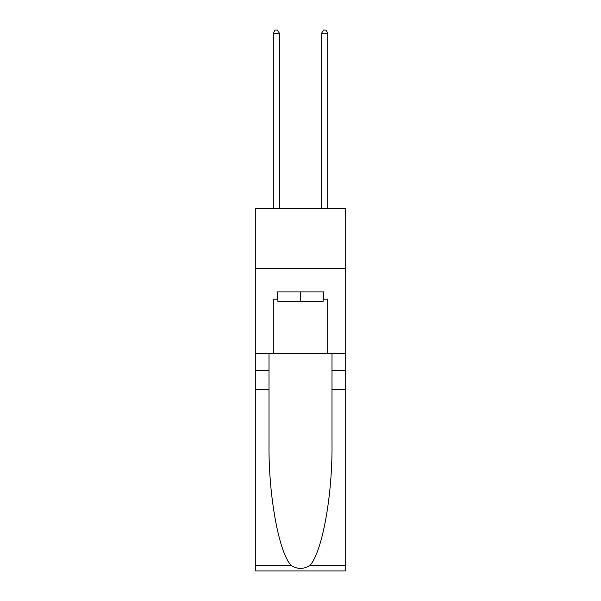 <?xml version="1.0" encoding="UTF-8"?>
<svg xmlns="http://www.w3.org/2000/svg" width="601" height="601" viewBox="0 0 601 601"><rect width="100%" height="100%" fill="white"/><g stroke="black" fill="none" stroke-linecap="round" stroke-linejoin="round"><path stroke-width="0.9" d="M345.229 268.707L345.229 208.254L255.771 208.254L255.771 268.707L345.229 268.707L345.229 353.335L327.703 353.335L327.703 299.17L323.834 299.17L323.834 291.913L277.166 291.913L277.166 299.17L277.895 299.17M323.105 291.913L323.105 301.589L277.895 301.589L277.895 291.913M300.5 291.913L300.5 301.589M309.853 565.436L345.229 565.436L345.229 570.95L255.771 570.95L255.771 389.606L269.008 389.606L269.008 443.515C268.362 495.051 278.819 552.62 291.147 565.436C297.375 569.41 303.61 569.41 309.853 565.436C322.181 552.62 332.638 495.051 331.992 443.515L331.992 353.335M331.992 389.606L345.229 389.606L345.229 353.335M255.771 389.606L255.771 268.707M269.008 353.335L269.008 389.606M345.229 565.436L345.229 389.606M255.771 353.335L273.297 353.335L273.297 299.17L277.166 299.17M273.297 353.335L327.703 353.335M323.105 299.17L323.834 299.17M279.345 208.254L279.345 33.19L273.297 33.19L273.297 208.254M273.297 33.19L275.108 30.05L277.527 30.05L279.345 33.19M327.703 208.254L327.703 33.19L321.655 33.19L321.655 208.254M321.655 33.19L323.473 30.05L325.892 30.05L327.703 33.19M331.992 370.261L345.229 370.261M269.008 370.261L255.771 370.261M255.771 565.436L291.147 565.436"/></g></svg>
